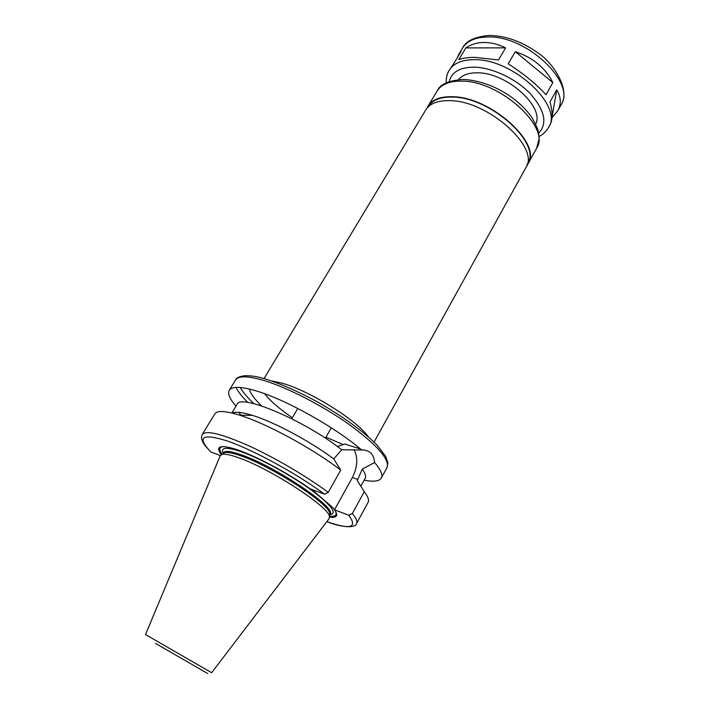 <?xml version="1.0" encoding="UTF-8"?>
<svg xmlns="http://www.w3.org/2000/svg" width="709" height="709" viewBox="0 0 709 709"><rect width="100%" height="100%" fill="white"/><g stroke="black" fill="none" stroke-linecap="round" stroke-linejoin="round"><path stroke-width="1.06" d="M457.465 57.473L458.9 54.159L461.01 51.58L453.999 63.243L449.258 70.182C453.556 63.305 461.736 59.804 473.798 59.689C512.572 58.324 563.894 106.226 548.527 127.496L549.954 124.917C552.816 119.599 552.825 111.951 549.98 101.963L556.725 89.875C561.076 97.089 561.439 104.019 557.823 110.684L552.001 117.756M556.725 89.875L552.054 117.153M546.01 94.705C536.261 84.079 523.676 73.78 508.229 63.819L515.283 51.686C532.946 57.58 545.46 67.878 552.816 82.572L546.01 94.705M515.283 51.686L552.816 82.572M484.043 42.469C491.018 42.46 498.214 44.25 505.614 47.858L498.533 59.955L475.181 57.367C468.25 57.349 462.791 58.103 458.794 59.645L465.848 47.902C471.033 44.357 477.104 42.549 484.043 42.469M465.848 47.902L505.614 47.858M221.332 454.611C215.297 446.519 219.684 444.596 234.484 448.859C252.856 454.407 287.039 472.398 310.214 488.847L324.571 494.173L328.249 492.383C306.368 476.164 274.374 457.411 248.434 445.633C221.403 433.748 206.009 430.026 202.242 434.466C200.682 437.675 201.843 441.654 205.716 446.404L210.857 452.023L220.304 455.524M236.008 406.151C229.698 398.937 227.447 393.646 229.246 390.278C231.87 386.228 240.768 386.414 255.94 390.827C285.284 399.291 335.676 427.456 361.652 450.02L363.425 449.985C370.258 450.658 373.98 454.841 374.582 462.516C380.76 469.73 383.011 474.915 381.318 478.07C379.306 481.314 373.599 482.014 364.196 480.161M240.892 415.208L238.836 412.372M231.861 412.993L237.045 404.44C239.996 393.176 304.329 420.277 341.738 449.745L361.652 450.02M232.437 413.134C235.663 411.512 242.327 412.257 252.431 415.368C274.029 421.952 310.188 441.255 333.753 458.918L341.738 449.745M202.242 434.466L214.827 413.879C217.105 410.351 225.382 410.795 239.669 415.19C266.3 423.353 312.58 448.416 340.71 470.085L333.753 458.918M328.249 492.383L340.71 470.085M374.582 462.516L362.281 469.128L357.247 480.613L364.275 491.709L352.338 513.52L348.739 515.239L334.506 509.815L333.195 507.954L312.137 489.759L310.382 488.909M222.165 454.212C218.469 449.267 219.116 446.732 224.106 446.59M334.488 509.798L352.364 477.538C357.611 466.974 358.151 457.624 353.977 449.488M350.609 445.837L345.008 444.029L337.333 446.448M264.049 378.579L425.772 109.913C429.805 103.479 437.799 100.386 449.745 100.651C488.111 100.545 540.462 147.906 525.856 167.696L374.051 442.088M428.201 106.864L428.493 106.377C432.517 99.951 440.457 96.849 452.307 97.08C490.362 96.867 542.101 143.821 527.558 163.575L527.283 164.071M427.066 108.096L428.068 106.102C432.127 99.623 440.129 96.495 452.085 96.725C490.468 96.495 542.677 143.874 528.01 163.806L526.787 165.676M458.617 79.621C462.259 75.048 468.41 72.779 477.077 72.814C506.084 72.123 545.026 106.891 535.676 124.11M239.048 457.908C270.873 468.968 329.331 507.165 329.463 516.542L329.029 518.749L211.645 672.717L145.513 634.546L220.162 455.896L221.864 454.416C224.726 453.636 230.46 454.806 239.048 457.908M241.352 456.002C272.513 466.752 329.543 504.072 329.685 513.369L329.561 515.168L330.084 514.238C337.342 508.344 276.058 466.761 241.929 455.045C231.196 451.243 225.072 450.472 223.557 452.732L222.998 453.645L224.496 452.643C227.323 451.863 232.942 452.98 241.352 456.002M335.118 510.684C337.493 515.08 335.623 516.905 329.49 516.179M334.506 509.815C338.601 515.647 336.952 518.075 329.561 517.1M364.275 491.709C368.024 496.592 369.3 500.146 368.095 502.362L356.556 523.561C357.637 521.567 356.228 518.217 352.338 513.52M357.247 480.613L358.417 482.448M362.281 469.128C365.286 473.311 366.252 476.404 365.153 478.407L360.837 486.268M458.9 54.159L462.543 48.115C466.974 41.016 475.234 37.311 487.313 36.983C526.158 34.936 576.727 82.953 560.996 104.959L557.823 110.684M229.246 390.278L235.53 380.015C238.251 375.788 247.228 375.797 262.436 380.051C285.913 386.813 322.001 405.202 349.085 424.416C377.197 445.119 389.861 459.476 387.07 467.506L381.318 478.07M247.831 402.455C241.929 396.659 237.994 391.643 236.017 387.398M210.857 452.023C196.322 436.611 202.083 433.022 228.147 441.246C254.088 450.357 297.018 473.86 324.571 494.173M352.364 477.538L357.877 479.47M253.964 403.669C247.308 397.492 242.762 392.104 240.307 387.486M261.692 405.938C254.336 398.963 250.259 393.344 249.462 389.064M271.547 380.919L281.659 383.073C309.097 390.437 356.99 420.233 368.272 436.762M342.509 444.268L325.963 437.178M292.347 417.769C279.488 408.942 270.235 400.922 264.599 393.725M428.068 106.102L437.187 90.947C441.344 84.318 449.4 81.039 461.364 81.118C499.81 80.409 551.496 127.886 536.571 148.332L528.01 163.806M449.258 81.562C451.553 72.176 459.698 67.373 473.692 67.142C491.621 67.302 515.718 78.513 530.217 93.588C544.875 110.303 547.694 123.499 538.672 133.186M159.862 645.908L201.702 670.085L159.862 645.908M155.528 643.4L207.71 673.55L155.528 643.4M223.246 453.237C220.375 447.149 226.561 446.714 241.796 451.934C260.54 458.634 290.522 474.977 310.702 489.564C331.457 505.145 337.821 513.538 329.791 514.752M348.739 515.239C357.903 527.788 350.609 529.915 326.84 521.62M252.431 415.368L239.669 415.19M345.008 444.029L360.482 449.036M437.187 90.947C440.085 84.22 448.832 80.392 463.411 79.47C486.56 80.525 514.973 94.058 531.706 117.207C535.889 124.722 538.122 129.579 538.379 131.777L539.106 138.867L536.571 148.332M548.527 127.496C546.098 131.546 542.952 134.533 539.07 136.465M446.209 82.856C446.058 77.901 447.069 73.683 449.258 70.182M462.543 48.115C465.902 40.954 474.773 36.726 489.175 35.45C505.818 35.698 522.196 41.609 538.308 53.175C553.525 63.119 571.02 90.415 560.996 104.959M325.387 438.18L331.298 427.819M291.762 418.762L297.78 408.473M224.496 452.643L221.864 454.416M329.685 513.369L329.463 516.542M326.831 521.638C342.704 527.966 355.608 528.072 356.556 523.561M235.53 380.015C236.088 377.977 239.137 376.541 244.676 375.708C250.977 375.584 257.562 376.576 264.439 378.695C280.454 383.604 298.551 391.59 318.722 402.65C344.033 417.273 363.478 431.444 377.073 445.155L385.678 456.383L387.885 462.72L387.07 467.506"/></g></svg>
